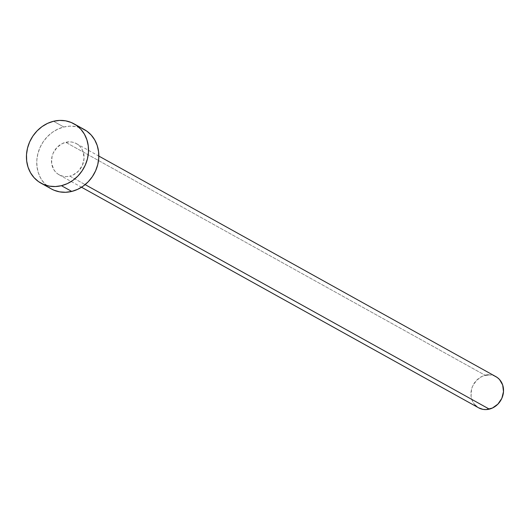 <?xml version="1.0" encoding="UTF-8"?>
<svg xmlns="http://www.w3.org/2000/svg" width="530" height="530" viewBox="0 0 530 530"><rect width="100%" height="100%" fill="white"/><g stroke="black" fill="none" stroke-linecap="round" stroke-linejoin="round"><path stroke-width="0.4" stroke-dasharray="2.65 1.99" d="M495.894 376.638A17.828 15.801 -60.9 0 0 485.162 375.306L65.713 142.305A17.828 15.801 119.1 0 1 76.446 143.63A17.828 15.801 119.1 0 1 83.707 161.186A17.828 15.801 119.1 0 1 69.867 176.126L72.981 175.032L78.5 171.077L82.382 165.314L84.051 158.629L83.236 152.03L81.931 149.082L80.076 146.525L77.751 144.451L75.041 142.954L72.053 142.073L68.907 141.855L62.6 143.405L57.081 147.353L53.192 153.117L52.059 156.403L51.622 163.18L53.649 169.348L55.498 171.906L57.823 173.979L60.533 175.476L63.52 176.357L66.674 176.576L69.867 176.126L85.145 184.612L69.867 176.126A17.828 15.801 119.1 0 1 59.128 174.801A17.828 15.801 119.1 0 1 51.867 157.244A17.828 15.801 119.1 0 1 65.713 142.305L485.162 375.306A17.828 15.801 -60.9 0 0 471.316 390.252A17.828 15.801 -60.9 0 0 478.583 407.802M84.277 129.532A33.96 30.091 -60.9 0 0 63.832 127.001L53.517 121.271L63.832 127.001A33.96 30.091 -60.9 0 0 37.464 155.462A33.96 30.091 -60.9 0 0 51.297 188.899M51.171 188.832L44.381 183.387L40.85 178.517L38.359 172.906L36.994 166.764L36.815 160.338L37.822 153.866L39.988 147.598L43.215 141.775L47.389 136.627L52.351 132.341L57.903 129.095L63.832 127.001L69.914 126.147L75.916 126.564L81.607 128.24M488.355 374.862L491.509 375.081L494.497 375.955M478.517 407.769L477.278 406.98M474.953 404.913L473.098 402.356L471.786 399.408L471.071 396.182L471.508 389.411L472.641 386.118L476.53 380.361L482.048 376.406L485.162 375.306M59.128 174.801L81.521 187.236M76.446 143.63L98.832 156.072"/><path stroke-width="0.79" d="M81.521 187.236L478.583 407.802A17.828 15.801 -60.9 0 0 489.316 409.133L85.145 184.612L489.316 409.133A17.828 15.801 -60.9 0 0 503.162 394.188A17.828 15.801 -60.9 0 0 495.894 376.638L98.832 156.072M61.427 185.699A33.96 30.091 119.1 0 1 40.982 183.168A33.96 30.091 119.1 0 1 27.149 149.732A33.96 30.091 119.1 0 1 53.517 121.271A33.96 30.091 119.1 0 1 73.962 123.801A33.96 30.091 119.1 0 1 87.801 157.238A33.96 30.091 119.1 0 1 61.427 185.699L71.742 191.429L61.427 185.699L55.345 186.553L49.343 186.136L43.652 184.466L38.498 181.605L34.066 177.663L30.535 172.787L28.044 167.175L26.679 161.034L26.5 154.608L27.514 148.135L29.673 141.868L32.9 136.044L37.08 130.897L42.036 126.617L47.587 123.364L53.517 121.271L59.605 120.416L65.601 120.833L71.292 122.509L76.453 125.371L80.878 129.313L84.409 134.183L86.907 139.794L88.265 145.935L88.45 152.368L87.437 158.841L85.277 165.108L82.044 170.925L77.87 176.079L72.915 180.359L67.363 183.605L61.427 185.699M40.982 183.168L51.297 188.899A33.96 30.091 -60.9 0 0 71.742 191.429A33.96 30.091 -60.9 0 0 98.116 162.968A33.96 30.091 -60.9 0 0 84.277 129.532L73.962 123.801M81.607 128.24L86.768 131.102L91.193 135.044L94.724 139.913L97.222 145.525L98.58 151.666L98.759 158.099L97.752 164.572L95.592 170.832L92.359 176.656L88.185 181.803L83.23 186.09L77.678 189.336L71.742 191.429L65.66 192.284L59.658 191.867L53.967 190.197L51.171 188.832M485.162 375.306L488.355 374.862M494.497 375.955L497.2 377.459L499.525 379.526L502.692 385.032L503.5 391.63L501.837 398.322L497.948 404.079L492.43 408.034L486.123 409.584L482.969 409.365L478.517 407.769M477.278 406.98L474.953 404.913"/></g></svg>
